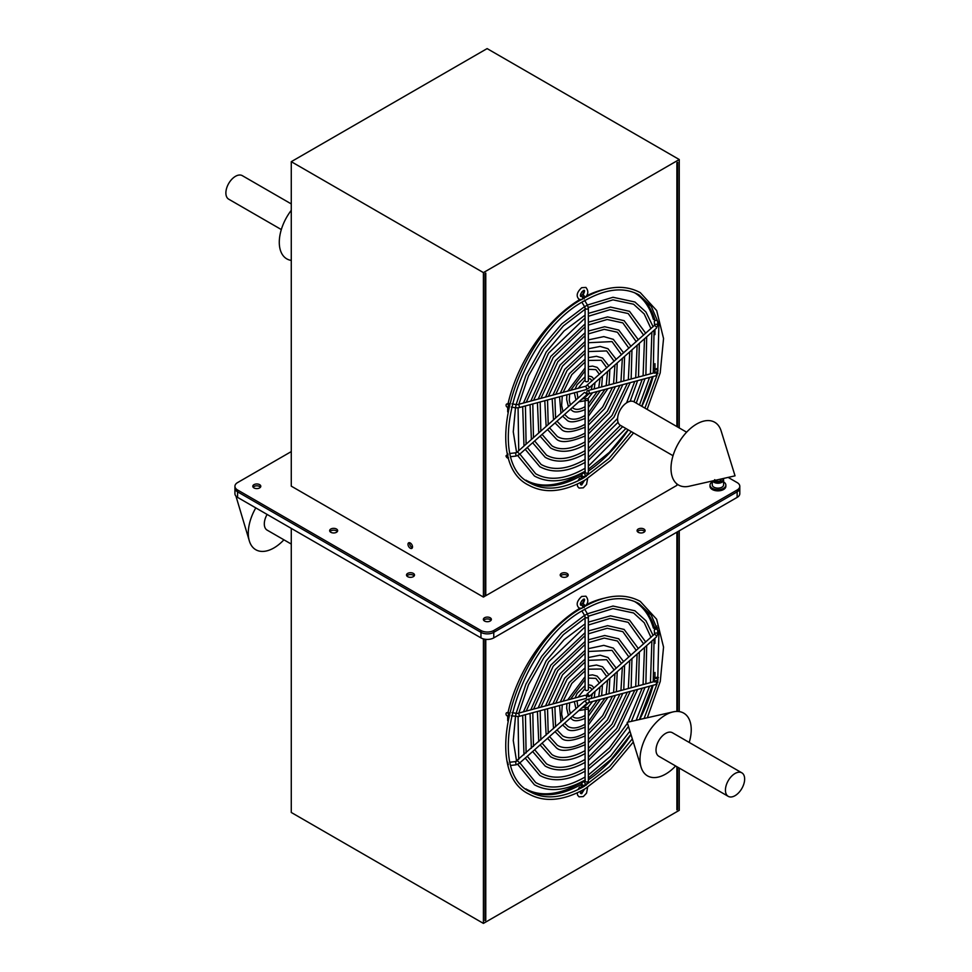 <?xml version="1.0" encoding="UTF-8"?>
<svg xmlns="http://www.w3.org/2000/svg" width="972" height="972" viewBox="0 0 972 972"><rect width="100%" height="100%" fill="white"/><g stroke="black" fill="none" stroke-linecap="round" stroke-linejoin="round"><path stroke-width="1.46" d="M413.343 573.395A3.997 2.308 0 0 0 408.981 572.897A3.997 2.308 0 0 0 406.503 575.035A3.997 2.308 0 0 0 407.681 576.663A3.997 2.308 0 0 0 412.043 577.161A3.997 2.308 0 0 0 414.509 575.035A3.997 2.308 0 0 0 413.343 573.395M413.343 575.242A3.997 2.308 0 0 0 406.843 575.959A3.997 2.308 0 0 1 413.343 575.242A3.997 2.308 0 0 1 414.181 575.959A3.997 2.308 0 0 0 413.343 575.242M490.192 617.767A3.997 2.308 0 0 0 485.83 617.269A3.997 2.308 0 0 0 483.363 619.407A3.997 2.308 0 0 0 484.53 621.035A3.997 2.308 0 0 0 488.892 621.533A3.997 2.308 0 0 0 491.37 619.407A3.997 2.308 0 0 0 490.192 617.767M490.192 619.614A3.997 2.308 0 0 0 483.692 620.33A3.997 2.308 0 0 1 490.192 619.614A3.997 2.308 0 0 1 491.03 620.33A3.997 2.308 0 0 0 490.192 619.614M259.633 484.651A3.997 2.308 0 0 0 255.272 484.153A3.997 2.308 0 0 0 252.793 486.292A3.997 2.308 0 0 0 253.971 487.92A3.997 2.308 0 0 0 258.333 488.418A3.997 2.308 0 0 0 260.8 486.292A3.997 2.308 0 0 0 259.633 484.651M259.633 486.498A3.997 2.308 0 0 0 253.133 487.215A3.997 2.308 0 0 1 259.633 486.498A3.997 2.308 0 0 1 260.472 487.215A3.997 2.308 0 0 0 259.633 486.498M567.053 573.395A3.997 2.308 0 0 0 562.691 572.897A3.997 2.308 0 0 0 560.212 575.035A3.997 2.308 0 0 0 561.391 576.663A3.997 2.308 0 0 0 565.753 577.161A3.997 2.308 0 0 0 568.219 575.035A3.997 2.308 0 0 0 567.053 573.395M567.053 575.242A3.997 2.308 0 0 0 560.552 575.959A3.997 2.308 0 0 1 567.053 575.242A3.997 2.308 0 0 1 567.891 575.959A3.997 2.308 0 0 0 567.053 575.242M643.901 529.023A3.997 2.308 0 0 0 639.54 528.525A3.997 2.308 0 0 0 637.073 530.663A3.997 2.308 0 0 0 638.24 532.292A3.997 2.308 0 0 0 642.601 532.79A3.997 2.308 0 0 0 645.08 530.663A3.997 2.308 0 0 0 643.901 529.023M643.901 530.87A3.997 2.308 0 0 0 637.401 531.587A3.997 2.308 0 0 1 643.901 530.87A3.997 2.308 0 0 1 644.74 531.587A3.997 2.308 0 0 0 643.901 530.87M336.482 529.023A3.997 2.308 0 0 0 332.12 528.525A3.997 2.308 0 0 0 329.654 530.663A3.997 2.308 0 0 0 330.82 532.292A3.997 2.308 0 0 0 335.182 532.79A3.997 2.308 0 0 0 337.661 530.663A3.997 2.308 0 0 0 336.482 529.023M336.482 530.87A3.997 2.308 0 0 0 329.982 531.587A3.997 2.308 0 0 1 336.482 530.87A3.997 2.308 0 0 1 337.32 531.587A3.997 2.308 0 0 0 336.482 530.87M291.272 451.591L237.581 482.586A9.052 5.224 0 0 0 234.932 486.292A9.052 5.224 0 0 0 237.581 489.985L480.958 630.5A9.052 5.224 0 0 0 493.764 630.5L737.141 489.985A9.052 5.224 0 0 0 739.801 486.292A9.052 5.224 0 0 0 737.141 482.586L728.149 477.398M739.801 486.292L739.801 488.138A9.052 5.224 180 0 1 737.141 491.832A9.052 5.224 0 0 0 739.801 488.138L739.801 493.679A9.052 5.224 180 0 1 737.141 497.385L737.141 489.985M493.764 630.5L493.764 632.347L737.141 491.832L493.764 632.347A9.052 5.224 180 0 1 480.958 632.347A9.052 5.224 0 0 0 493.764 632.347L493.764 637.887L737.141 497.385M237.581 489.985L237.581 491.832A9.052 5.224 180 0 1 234.932 488.138A9.052 5.224 0 0 0 237.581 491.832L480.958 632.347L480.958 630.5M407.985 544.296A3.208 1.847 -120 0 0 409.382 547.515A3.208 1.847 -120 0 0 411.861 548.378A3.208 1.847 -120 0 0 412.517 546.908A3.208 1.847 -120 0 0 411.12 543.676A3.208 1.847 -120 0 0 408.653 542.826A3.208 1.847 -120 0 0 407.985 544.296M409.662 542.728A3.208 1.847 -120 0 0 409.589 543.36A3.208 1.847 -120 0 0 412.444 547.54M580.454 484.506A3.402 1.956 120 0 0 583.637 480.848M580.466 295.84A3.402 1.956 120 0 0 583.735 291.369A3.402 1.956 120 0 0 583.552 290.409M580.843 293.641A3.402 1.956 120 0 0 581.876 291.843M485.004 595.265L485.781 595.715L485.781 273.083L485.004 273.533L485.004 596.152L483.412 597.075L291.272 486.146L291.272 161.68L483.412 272.61L679.258 159.53L679.258 427.935M291.272 161.68L487.118 48.6L679.258 159.53M676.889 484.481L677.654 484.481M677.654 427.012L677.654 162.3L676.889 162.749L676.889 426.562M485.781 595.715L676.889 485.368L676.889 483.91M581.608 478.503A3.402 1.956 120 0 0 580.928 478.917M634.692 292.815A108.329 62.548 -60 0 1 653.354 319.253L654.958 320.177A108.329 62.548 120 0 0 635.494 293.277A108.329 62.548 120 0 0 634.266 292.596M604.475 289.413A108.329 62.548 120 0 0 586.383 295.913M584.476 296.897A108.329 62.548 120 0 0 583.65 297.335M579.725 299.583A108.329 62.548 120 0 0 508.064 403.599M654.168 368.522L654.958 368.971L654.958 363.674M507.7 453.523L507.7 453.997A108.329 62.548 120 0 0 507.797 454.301M525.974 480.18A108.329 62.548 120 0 0 527.164 480.897A108.329 62.548 120 0 0 581.839 475.235M588.364 471.104A108.329 62.548 120 0 0 628.277 429.879M641.86 406.345A108.329 62.548 120 0 0 653.111 376.516M654.059 372.871A108.329 62.548 120 0 0 654.387 371.486M585.083 471.298A108.329 62.548 -60 0 1 526.374 480.423M507.7 407.086L507.7 411.897M654.958 334.623L654.958 329.484M483.412 597.075L483.412 272.61M580.466 604.596A3.402 1.956 120 0 0 583.735 600.125A3.402 1.956 120 0 0 583.552 599.165M581.608 787.259A3.402 1.956 120 0 0 580.928 787.684M679.258 768.074L679.258 810.32L483.412 923.4L483.412 638.896M291.272 528.379L291.272 812.471L483.412 923.4M676.889 766.701L676.889 809.846L677.654 809.397L676.889 808.959L677.654 809.397L677.654 767.139M485.004 639.248L485.004 920.63L485.781 920.18L485.781 639.345M485.004 919.743L485.781 920.18M676.889 711.431L676.889 532.17M580.454 793.261A3.402 1.956 120 0 0 583.637 789.604M580.843 602.397A3.402 1.956 120 0 0 581.876 600.599M634.692 601.583A108.329 62.548 -60 0 1 653.354 628.009L654.958 628.933A108.329 62.548 120 0 0 635.494 602.033A108.329 62.548 120 0 0 634.266 601.352M604.475 598.169A108.329 62.548 120 0 0 586.383 604.669M584.476 605.653A108.329 62.548 120 0 0 583.65 606.091M579.725 608.338A108.329 62.548 120 0 0 508.052 712.403M585.083 780.054A108.329 62.548 -60 0 1 526.374 789.191M654.168 677.277L654.958 677.739L654.958 672.442M507.7 762.279L507.7 762.753A108.329 62.548 120 0 0 508.307 764.721M525.974 788.936A108.329 62.548 120 0 0 527.164 789.653A108.329 62.548 120 0 0 580.928 784.526M588.364 779.86A108.329 62.548 120 0 0 630.974 734.54M639.661 719.487A108.329 62.548 120 0 0 653.111 685.272M654.059 681.627A108.329 62.548 120 0 0 654.387 680.242M654.958 643.379L654.958 638.24M507.7 715.842L507.7 720.653M677.654 711.443L677.654 531.72M679.258 530.797L679.258 711.589M689.209 742.438A36.231 20.922 120 0 0 673.061 711.905A36.231 20.922 120 0 0 665.626 714.93A36.231 20.922 120 0 0 641.107 767.248A36.231 20.922 120 0 0 665.626 774.089A36.231 20.922 120 0 0 675.625 765.972M741.83 772.825L672.417 732.742A13.584 7.849 120 0 0 665.626 733.41A13.584 7.849 120 0 0 656.744 745.39A13.584 7.849 120 0 0 658.834 756.277L728.247 796.36A13.584 7.849 120 0 0 735.039 795.679A13.584 7.849 120 0 0 743.92 783.711A13.584 7.849 120 0 0 741.83 772.825A13.584 7.849 120 0 0 735.039 773.493A13.584 7.849 120 0 0 726.169 785.461A13.584 7.849 120 0 0 728.247 796.36M267.118 514.431A13.584 7.849 120 0 0 267.118 530.117L291.272 544.065M255.794 507.894A36.231 20.922 120 0 0 249.391 541.1A36.231 20.922 120 0 0 273.91 547.941A36.231 20.922 120 0 0 283.909 539.812M291.272 260.411A36.231 20.922 -60 0 1 290.507 260.277A36.231 20.922 -60 0 1 291.272 210.317M281.321 229.562L228.687 199.175A13.584 7.849 -60 0 1 228.08 184.619A13.584 7.849 -60 0 1 240.886 175.118A13.584 7.849 -60 0 1 242.283 175.64L291.272 203.926M673.025 455.71L620.403 425.335A13.584 7.849 -60 0 1 619.978 410.415A13.584 7.849 -60 0 1 633.039 401.387A13.584 7.849 -60 0 1 633.987 401.8L642.164 379.457M712.209 421.168A36.231 20.922 -60 0 1 721.127 430.9L735.039 475.83L689.184 486.243A36.231 20.922 -60 0 1 681.02 486.109A36.231 20.922 -60 0 1 676.293 447.363A36.231 20.922 -60 0 1 712.209 421.168M723.047 478.552A5.662 3.268 180 0 1 723.593 479.949A5.662 3.268 180 0 1 718.478 483.206A5.662 3.268 180 0 1 712.537 480.946M712.269 481.006L712.269 484.87A5.662 3.268 0 0 0 718.478 488.126A5.662 3.268 0 0 0 723.593 484.87L723.593 479.949M713.339 480.763A5.091 2.94 0 0 0 718.417 482.416A5.091 2.94 0 0 0 722.791 478.613M715.04 480.375A3.268 1.883 0 0 0 718.247 481.359A3.268 1.883 0 0 0 721.09 479.002M714.675 479.67L716.571 481.201M723.593 481.905A7.922 4.581 180 0 1 724.456 482.513A7.922 4.581 180 0 1 725.853 485.101L725.853 486.292A7.922 4.581 180 0 1 720.276 490.653A7.922 4.581 180 0 1 711.395 488.88A7.922 4.581 180 0 1 710.01 486.292L710.01 485.101A7.922 4.581 180 0 1 712.269 481.905M725.853 485.101A7.922 4.581 180 0 1 720.276 489.475A7.922 4.581 180 0 1 711.395 487.701A7.922 4.581 180 0 1 710.01 485.101M493.764 637.887A9.052 5.224 180 0 1 480.958 637.887L480.958 632.347L237.581 491.832L237.581 497.385A9.052 5.224 180 0 1 234.932 493.679L234.932 486.292M237.581 497.385L480.958 637.887M583.65 295.281L585.423 297.225L583.65 295.281M585.569 381.474A1.64 0.948 0 0 0 587.355 381.68A1.64 0.948 0 0 0 588.364 380.805L588.364 308.148A1.64 0.948 0 0 1 587.89 308.829A1.64 0.948 0 0 1 585.569 308.829A1.64 0.948 0 0 1 585.083 308.148L585.083 380.805A1.64 0.948 0 0 0 585.569 381.474M577.915 480.933L579.555 478.285L581.268 479.22M584.123 476.474A1.64 0.948 180 0 1 584.136 476.559A1.64 0.948 180 0 1 583.115 477.434A1.64 0.948 180 0 1 581.329 477.228A1.64 0.948 180 0 1 580.855 476.559A1.64 0.948 180 0 1 581.985 475.66M587.89 398.933A1.64 0.948 180 0 1 588.364 399.601A1.64 0.948 180 0 1 587.355 400.476A1.64 0.948 180 0 1 585.569 400.27A1.64 0.948 180 0 1 585.083 399.601A1.64 0.948 180 0 1 586.104 398.727A1.64 0.948 180 0 1 587.89 398.933M583.99 476.535A1.64 1.337 -116.1 0 1 582.544 473.595M586.517 394.997A1.64 0.668 -131.6 0 0 586.347 393.891A1.64 0.668 -131.6 0 0 585.12 392.639A1.64 0.668 -131.6 0 0 584.33 392.542L517.007 452.235A1.64 0.668 -131.6 0 1 517.797 452.345A1.64 0.668 -131.6 0 1 519.255 454.143A1.64 0.668 -131.6 0 1 519.182 454.689L586.517 394.997M507.53 458.019A1.64 0.668 -131.6 0 0 508.32 458.128A1.64 0.668 -131.6 0 0 508.149 457.022A1.64 0.668 -131.6 0 0 506.934 455.771A1.64 0.668 -131.6 0 0 506.145 455.674A1.64 0.668 -131.6 0 0 506.315 456.767A1.64 0.668 -131.6 0 0 507.53 458.019M657.631 371.571A1.64 1.154 -105 0 0 656.355 368.667L654.29 371.292A1.64 1.482 172.6 0 1 655.979 369.603A1.64 1.482 172.6 0 1 657.546 370.879L657.85 373.175A1.64 1.482 172.6 0 0 654.812 372.665M587.732 393.721A1.64 1.154 -105 0 0 588.339 390.793A1.64 1.154 -105 0 0 587.732 393.721M508.733 406.806A1.64 1.154 75 0 1 508.101 406.806M654.314 321.55A1.64 1.154 -4.4 0 1 657.558 321.295M507.335 403.963A1.64 1.154 75 0 1 509.219 404.644M507.53 404.048A1.64 1.154 75 0 1 506.934 406.976A1.64 1.154 75 0 1 507.53 404.048M583.65 604.037L585.423 605.981L583.65 604.037M585.569 690.229A1.64 0.948 0 0 0 587.355 690.436A1.64 0.948 0 0 0 588.364 689.561L588.364 616.916A1.64 0.948 0 0 1 587.89 617.585A1.64 0.948 0 0 1 585.569 617.585A1.64 0.948 0 0 1 585.083 616.916L585.083 689.561A1.64 0.948 0 0 0 585.569 690.229M577.915 789.689L579.555 787.041L581.268 787.976M587.89 707.689A1.64 0.948 180 0 1 588.364 708.357A1.64 0.948 180 0 1 587.355 709.232A1.64 0.948 180 0 1 585.569 709.025A1.64 0.948 180 0 1 585.083 708.357A1.64 0.948 180 0 1 586.104 707.482A1.64 0.948 180 0 1 587.89 707.689M658.457 677.642A1.64 1.154 -105 0 0 657.327 677.168L656.355 677.435A1.64 1.154 -105 0 0 655.602 678.395M656.878 677.46A1.64 1.154 -105 0 0 656.55 678.456M657.631 680.303A1.64 1.154 -105 0 0 657.643 680.315A1.64 1.154 -105 0 0 656.355 677.435M657.825 682.38A1.64 1.482 172.6 0 0 657.85 681.931L657.546 679.635A1.64 1.482 172.6 0 0 654.314 679.61A1.64 1.482 172.6 0 0 654.29 680.06L654.484 681.518M656.525 628.945A1.64 0.668 48.4 0 1 655.687 627.013A1.64 0.668 48.4 0 1 656.477 627.11A1.64 0.668 48.4 0 1 657.522 628.094A1.64 0.668 48.4 0 1 657.011 627.511M655.687 627.013L656.659 626.15A1.64 0.668 48.4 0 1 656.817 626.077M654.314 630.306A1.64 1.154 -4.4 0 1 657.558 630.063M588.339 696.511A1.64 0.668 48.4 0 1 587.112 695.272A1.64 0.668 48.4 0 1 586.942 694.166A1.64 0.668 48.4 0 1 587.732 694.275A1.64 0.668 48.4 0 1 588.947 695.527A1.64 0.668 48.4 0 1 589.117 696.62A1.64 0.668 48.4 0 1 588.339 696.511M506.934 715.744A1.64 1.154 75 0 1 507.53 712.804A1.64 1.154 75 0 1 506.934 715.744M506.813 712.683L507.785 712.427A1.64 1.154 75 0 1 509.219 713.399M508.733 715.562A1.64 1.154 75 0 1 508.635 715.599L507.651 715.854M518.513 716.522A1.64 1.154 75 0 0 517.675 713.363L584.998 695.32A1.64 1.154 75 0 1 585.849 698.491L518.513 716.522L511.308 715.817M582.593 298.939A1.64 1.166 -104.4 0 0 580.879 296.533M585.083 308.148L584.622 306.727L587.416 305.026L588.364 308.148M582.289 477.495A1.64 1.166 75.6 0 1 582.507 476.329M584.233 476.414A1.64 1.166 75.6 0 1 584.634 477.325M586.809 475.15A1.64 1.337 -116.1 0 1 585.095 472.368M583.929 476.572L586.906 475.101L588.364 472.246A1.64 0.948 180 0 1 587.89 472.914A1.64 0.948 180 0 1 585.569 472.914A1.64 0.948 180 0 1 585.083 472.246L585.265 472.258M511.163 456.621L515.998 456.075L515.634 452.818L517.007 452.235M508.064 455.018A1.64 0.668 -131.6 0 0 507.906 454.908A1.64 0.668 -131.6 0 0 507.117 454.811L507.87 454.252M588.461 393.842L655.784 375.8A1.64 1.154 -105 0 0 654.934 372.628L654.606 373.236M657.825 373.625A1.64 1.482 172.6 0 0 657.85 373.175L655.784 375.8M517.675 404.595L516.108 404.583L515.537 407.815L518.513 407.766A1.64 1.154 75 0 0 517.675 404.595L585.909 386.163L654.581 325.268A1.64 1.154 -4.4 0 1 657.825 325.304M654.278 325.705A1.64 0.668 48.4 0 1 655.067 325.814A1.64 0.668 48.4 0 1 656.525 327.6A1.64 0.668 48.4 0 1 656.452 328.159L657.85 325.013L657.558 321.149M586.942 385.41A1.64 0.668 48.4 0 1 587.732 385.52A1.64 0.668 48.4 0 1 588.947 386.759A1.64 0.668 48.4 0 1 589.117 387.864L656.452 328.159M584.998 386.564A1.64 1.154 75 0 1 585.849 389.723L589.117 387.864M582.593 607.694A1.64 1.166 -104.4 0 0 580.879 605.289M581.961 611.096L584.622 615.483L587.416 613.782L588.364 616.916M584.123 785.23A1.64 0.948 180 0 1 584.136 785.315A1.64 0.948 180 0 1 583.65 785.984A1.64 0.948 180 0 1 581.329 785.984A1.64 0.948 180 0 1 580.855 785.315L582.07 787.612M583.99 785.291A1.64 1.337 -116.1 0 1 582.544 782.351M586.809 783.906A1.64 1.337 -116.1 0 1 585.095 781.124L582.313 782.46L580.855 785.315M583.929 785.327L586.906 783.857L588.364 781.002A1.64 0.948 180 0 1 587.89 781.67A1.64 0.948 180 0 1 585.569 781.67A1.64 0.948 180 0 1 585.083 781.002L585.265 781.014M584.233 785.169A1.64 1.166 75.6 0 1 584.634 786.093M511.163 765.389L515.998 764.83L515.634 761.574L584.33 701.298A1.64 0.668 -131.6 0 1 585.12 701.407A1.64 0.668 -131.6 0 1 586.347 702.647A1.64 0.668 -131.6 0 1 586.517 703.752L588.461 702.598A1.64 1.154 -105 0 0 587.61 699.427L584.33 701.298M515.998 764.83L519.182 763.457A1.64 0.668 -131.6 0 0 519.255 762.899A1.64 0.668 -131.6 0 0 517.797 761.1A1.64 0.668 -131.6 0 0 517.007 761.003M588.461 702.598L655.784 684.555A1.64 1.154 -105 0 0 654.934 681.396L654.606 681.992M655.784 684.555L657.85 681.931A1.64 1.482 172.6 0 0 654.812 681.421M586.942 694.166L654.581 634.023A1.64 1.154 -4.4 0 1 657.825 634.06M654.278 634.461A1.64 0.668 48.4 0 1 655.067 634.57A1.64 0.668 48.4 0 1 656.525 636.368A1.64 0.668 48.4 0 1 656.452 636.915L657.85 633.768L657.558 629.905M517.675 713.363L516.108 713.339L515.537 716.571M673.061 711.905L627.195 722.317L641.107 767.248M235.929 496.072L249.391 541.1M686.609 432.188L633.987 401.8M587.781 398.872L592.58 392.737M594.208 388.909L595.022 382.628M594.038 379.116L591.754 376.711L588.364 375.945M588.364 378.521L590.478 378.934L592.033 380.903M585.083 379.712L578.097 388.411M577.016 392.093L577.903 398.241M578.802 401.825L585.083 400.78M575.983 399.942L574.318 392.822M575.072 389.225L577.04 384.73L585.083 376.808M581.523 399.419L584.014 398.435L588.971 393.709M591.183 389.711L592.446 384.924M647.133 409.382L660.207 372.908L663.548 338.511L656.671 310.542L640.293 292.657C624.425 284.103 605.665 285.914 584.014 298.1C516.861 332.874 478.236 461.506 529.035 485.356C544.903 493.91 563.651 492.099 585.302 479.913L610.829 460.254L633.55 432.917M631.314 431.629L608.994 458.456L584.014 477.689C562.97 489.426 545.073 491.237 530.311 483.133C481.893 461.445 519.279 334.149 585.302 300.324C606.346 288.587 624.243 286.776 639.005 294.88L651.325 306.496L658.894 324.162L657.728 372.252M644.91 408.106L657.011 375.204M581.912 299.619L579.069 299.291C575.898 296.205 576.76 292.341 581.669 287.688L585.909 287.433C588.582 290.835 588.425 294.091 585.423 297.225M582.933 295.099C584.488 292.244 584.937 290.64 584.269 290.276L583.309 290.531C580.709 293.459 579.834 295.427 580.709 296.448L582.921 296.667L584.136 298.951M587.416 305.026L584.755 300.64M584.622 306.727L581.961 302.341M588.364 469.257L609.347 452.369L628.106 429.782M641.69 406.247L652.394 376.711M653.245 373.09L654.071 330.273M653.111 326.738L645.943 312L634.898 302L612.992 297.274L587.428 305.038M588.315 307.468L612.98 299.85L633.61 304.224L644.193 313.956L650.985 328.621M585.083 309.254L563.432 325.851L543.919 348.839L528.537 375.897L518.854 404.279M518.076 407.863L518.72 450.716M519.874 454.082L535.706 473.789C548.961 481.079 565.06 479.451 584.014 468.881L585.083 468.261M517.712 455.625L534.43 476.013C548.791 483.752 565.753 482.124 585.302 471.104M516.594 452.515L513.265 431.799L515.476 407.803M512.05 403.854L516.108 404.583L525.937 375.423L541.635 347.624L561.67 323.98L584.549 306.605M588.364 466.208L625.883 428.494M639.467 404.96L649.551 377.476M650.438 373.831L651.884 332.217M588.364 460.449L622.663 426.635M636.247 403.101L645.007 378.691M645.882 375.058L646.696 336.81M645.748 333.275L629.504 311.332L610.501 307.079L588.364 313.373M588.364 316.252L610.076 309.679L628.216 313.555L643.622 335.146M585.083 318.063L548.56 353.14L526.229 402.311M525.439 405.919L526.095 444.18M527.261 447.521L541.1 464.458C552.849 470.922 567.162 469.464 584.014 460.072L585.083 459.452M525.232 449.331L539.812 466.682C552.679 473.595 567.842 472.137 585.302 462.295M523.993 446.051L522.681 406.648M523.422 403.064L546.143 352.131L564.039 330.99L585.083 315.11M588.364 457.387L620.428 425.347M643.075 375.812L644.509 338.754M588.364 433.974L609.298 412.906L622.833 384.633M623.769 380.988L624.595 356.408M623.635 352.885L613.332 339.362L603.806 336.604L588.364 339.884M588.364 342.727L612.044 341.585L621.521 354.744M585.083 344.477L562.496 366.067L548.354 396.382M547.54 399.99L548.208 424.57M549.52 427.789L557.284 436.44C560.48 438.566 568.814 441.774 584.014 433.658L585.083 433.026M547.54 429.551L555.996 438.664C560.127 443.305 569.896 442.382 585.302 435.881M546.143 426.404L544.794 400.731M545.523 397.135L560.066 365.047L585.083 341.537M588.364 430.863L607.33 411.241L619.929 385.41M620.938 381.741L622.359 358.389M588.364 425.141L604.657 408.592L615.41 386.625M616.394 382.956L617.22 362.957M616.26 359.421L607.937 348.693L600.137 346.433L588.364 348.754M588.364 351.572L606.65 350.916L614.158 361.28M585.083 353.286L567.138 370.368L555.741 394.401M554.903 398.022L555.583 418.033M556.992 421.168L562.667 427.097C568.413 430.304 575.521 429.551 584.014 424.849L585.083 424.217M555.036 422.905L561.391 429.32C564.793 433.123 572.763 432.37 585.302 427.073M553.53 419.843L552.157 398.751M552.898 395.167L564.708 369.348L585.083 350.345M588.364 421.994L602.676 406.94L612.469 387.403M613.563 383.721L614.972 364.95M588.364 416.283L607.95 388.618M609.019 384.936L609.833 369.494M608.873 365.97L602.543 358.036L596.468 356.274L588.364 357.66M588.364 360.43L601.255 360.26L606.783 367.817M585.083 362.094L571.779 374.682L563.128 392.421M562.278 396.041L561.658 405.433L562.982 411.472M564.55 414.461L568.061 417.753C572.301 420.147 577.611 419.576 584.014 416.052L585.083 415.396M562.618 416.174L566.785 419.977C569.458 422.929 575.643 422.358 585.302 418.276M560.953 413.27L559.532 396.783M560.273 393.186L569.361 373.661L585.083 359.154M588.364 413.064L604.961 389.42M606.163 385.702L607.561 371.523M588.364 407.39L600.417 390.635M601.632 386.917L602.446 376.043M601.474 372.519L597.148 367.38L592.568 366.104L588.364 366.663M588.364 369.348L595.86 369.603L599.42 374.354M585.083 370.903L570.552 390.428M569.641 394.073L569.252 400.27L570.394 404.899M572.314 407.584L573.456 408.41C576.189 409.99 579.701 409.589 584.014 407.244L585.083 406.588M570.382 409.297L572.168 410.634C574.367 412.736 578.741 412.347 585.302 409.467M568.401 406.661L566.64 399.492L566.919 394.802M567.66 391.206L585.083 367.975M588.364 404.024L597.294 391.473M598.728 387.694L600.101 378.132M584.512 480.362L581.669 484.979L580.478 484.639L580.892 482.319M587.623 478.528L586.541 484.421L583.309 487.823L579.069 488.078L577.635 486.498L577.174 484.117M582.07 478.844L580.855 476.559M585.241 475.928L586.189 476.402M588.364 472.246L588.364 399.601M585.083 472.343L582.483 473.619M585.083 472.246L585.083 399.601M588.364 451.628L618.058 422.273M630.16 401.302L637.62 380.672M638.507 377.039L639.333 343.335M638.373 339.799L624.109 320.675L607.585 316.908L588.364 322.206M588.364 325.073L607.16 319.496L622.833 322.898L636.259 341.682M585.083 326.871L553.202 357.453L533.592 400.33M532.814 403.939L533.458 437.655M534.673 440.96L546.495 455.115C556.737 460.764 569.252 459.489 584.014 451.275L585.083 450.644M532.644 442.758L545.207 457.338C556.567 463.437 569.932 462.162 585.302 453.499M531.368 439.502L530.056 404.68M530.785 401.084L550.784 356.432L585.083 323.919M588.364 448.554L617.609 418.397M626.588 402.845L634.765 381.437M635.7 377.792L637.134 345.291M588.364 442.807L613.94 417.207L630.233 382.652M631.144 379.007L631.958 349.871M631.01 346.336L618.714 330.018L604.669 326.738L588.364 331.039M588.364 333.894L604.232 329.326L617.439 332.242L628.884 348.219M585.083 335.668L557.843 361.754L540.967 398.362M540.177 401.971L540.833 431.106M542.084 434.387L551.889 445.771C555.753 448.347 565.813 452.187 584.014 442.467L585.083 441.835M540.08 436.161L550.602 447.995C560.455 453.28 572.022 452.187 585.302 444.69M538.755 432.953L537.419 402.7M538.16 399.115L555.425 360.733L585.083 332.728M588.364 439.721L611.971 415.554L627.353 383.418M628.325 379.76L629.747 351.84M515.634 452.818L510.312 453.426M506.145 455.674L507.117 454.811M515.998 456.075L519.182 454.689M654.484 372.75L654.29 371.292M587.61 390.671L654.934 372.628M507.785 403.672L509.498 403.489M515.537 407.815L511.308 407.061M518.513 407.766L585.849 389.723M654.581 325.268L654.29 321.404M587.781 707.628L592.58 701.492M594.208 697.665L595.022 691.384M594.038 687.884L591.754 685.479L588.364 684.713M588.364 687.277L590.478 687.702L592.033 689.658M585.083 688.468L578.097 697.167M577.016 700.861L577.903 706.996M578.802 710.581L585.083 709.536M575.983 708.697L574.318 701.577M575.072 697.981L577.04 693.486L585.083 685.564M581.523 708.175L584.014 707.191L588.971 702.464M591.183 698.479L592.446 693.68M647.328 717.749L660.28 681.372L663.548 647.085L656.635 619.237L640.293 601.413C624.425 592.859 605.665 594.67 584.014 606.856C516.861 641.629 478.236 770.261 529.035 794.112C544.903 802.665 563.651 800.855 585.302 788.669L610.683 769.156L633.307 742.037M632.322 738.89L609.602 766.616L584.014 786.445C562.97 798.182 545.073 799.992 530.311 791.888C481.893 770.213 519.279 642.905 585.302 609.08C606.346 597.355 624.243 595.532 639.005 603.636L651.325 615.252L658.894 632.918L657.728 681.008M644.108 718.478L657.011 683.96M582.933 603.855C584.488 601 584.937 599.396 584.269 599.031L583.309 599.287C580.709 602.215 579.834 604.195 580.709 605.204L582.921 605.422L584.136 607.707M581.912 608.375L579.069 608.047C575.898 604.961 576.76 601.097 581.669 596.443L585.909 596.188C588.582 599.59 588.425 602.859 585.423 605.981M587.416 613.782L584.755 609.395M584.622 615.483L585.083 616.916M588.364 778.013L611.036 759.436L630.913 734.334M639.454 719.535L652.394 685.467M653.245 681.846L654.071 639.029M653.111 635.494L645.943 620.756L634.898 610.756L612.992 606.042L587.428 613.794M588.315 616.224L612.98 608.606L633.61 612.98L644.193 622.712L650.985 637.377M585.083 618.01L563.432 634.607L543.919 657.594L528.537 684.653L518.854 713.047M518.076 716.619L518.72 759.484M519.874 762.838L535.706 782.557C548.961 789.835 565.06 788.207 584.014 777.636L585.083 777.017M517.712 764.381L534.43 784.781C548.791 792.52 565.753 790.88 585.302 779.86M516.594 761.283L513.265 740.555L515.476 716.558M512.05 712.61L516.108 713.339L525.937 684.179L541.635 656.379L561.67 632.748L584.549 615.361M588.364 774.976L610.55 756.228L629.917 731.114M636.174 720.288L649.551 686.232M650.438 682.599L651.884 640.973M588.364 769.204L609.954 751.064L628.471 726.461M631.423 721.358L645.007 687.447M645.882 683.814L646.696 645.566M645.748 642.03L629.504 620.1L610.501 615.835L588.364 622.129M588.364 625.02L610.076 618.435L628.216 622.323L643.622 643.914M585.083 626.818L548.56 661.908L526.229 711.067M525.439 714.675L526.095 752.948M527.261 756.289L541.1 773.214C552.849 779.69 567.162 778.22 584.014 768.84L585.083 768.208M525.232 758.087L539.812 775.437C552.679 782.363 567.842 780.893 585.302 771.063M523.993 754.807L522.681 715.416M523.422 711.82L546.143 660.887L564.039 639.746L585.083 623.866M588.364 766.143L609.468 747.796L627.45 723.156M628.046 722.123L642.164 688.212M643.075 684.567L644.509 647.51M588.364 742.742L609.298 721.674L622.833 693.388M623.769 689.743L624.595 665.176M623.635 661.64L613.332 648.117L603.806 645.359L588.364 648.652M588.364 651.483L612.044 650.341L621.521 663.512M585.083 653.233L562.496 674.823L548.354 705.137M547.54 708.746L548.208 733.325M549.52 736.545L557.284 745.196C560.48 747.322 568.814 750.53 584.014 742.414L585.083 741.782M547.54 738.307L555.996 747.419C560.127 752.073 569.896 751.137 585.302 744.637M546.143 735.16L544.794 709.487M545.523 705.891L560.066 673.803L585.083 650.292M588.364 739.619L607.33 720.009L619.929 694.166M620.938 690.497L622.359 667.144M588.364 733.896L604.657 717.36L615.41 695.381M616.394 691.724L617.22 671.713M616.26 668.177L607.937 657.449L600.137 655.189L588.364 657.522M588.364 660.328L606.65 659.672L614.158 670.036M585.083 662.041L567.138 679.124L555.741 703.157M554.903 706.778L555.583 726.789M556.992 729.923L562.667 735.853C568.413 739.06 575.521 738.307 584.014 733.617L585.083 732.973M555.036 731.661L561.391 738.076C564.793 741.879 572.763 741.126 585.302 735.84M553.53 728.611L552.157 707.519M552.898 703.922L564.708 678.116L585.083 659.101M588.364 730.75L602.676 715.696L612.469 696.171M613.563 692.477L614.972 673.705M588.364 725.039L607.95 697.374M609.019 693.692L609.833 678.249M608.873 674.726L602.543 666.792L596.468 665.03L588.364 666.428M588.364 669.186L601.255 669.015L606.783 676.573M585.083 670.85L571.779 683.438L563.128 701.177M562.278 704.809L561.658 714.201L562.982 720.228M564.55 723.229L568.061 726.509C572.301 728.903 577.611 728.332 584.014 724.808L585.083 724.164M562.618 724.942L566.785 728.733C569.458 731.685 575.643 731.114 585.302 727.032M560.953 722.038L559.532 705.538M560.273 701.942L569.361 682.417L585.083 667.91M588.364 721.819L604.961 698.175M606.163 694.458L607.561 680.279M588.364 716.145L600.417 699.39M601.632 695.673L602.446 684.81M601.474 681.287L597.148 676.135L592.568 674.86L588.364 675.418M588.364 678.116L595.86 678.359L599.42 683.109M585.083 679.659L570.552 699.184M569.641 702.829L569.252 709.025L570.394 713.655M572.314 716.34L573.456 717.178C576.189 718.745 579.701 718.357 584.014 716L585.083 715.343M570.382 718.053L572.168 719.402C574.367 721.491 578.741 721.103 585.302 718.223M568.401 715.428L566.64 708.248L566.919 703.558M567.66 699.962L585.083 676.731M588.364 712.792L597.294 700.229M598.728 696.45L600.101 686.888M584.512 789.118L581.669 793.735L580.478 793.395L580.892 791.074M587.623 787.296L586.541 793.176L583.309 796.578L579.069 796.833L577.635 795.254L577.174 792.885M585.241 784.683L586.189 785.157M588.364 781.002L588.364 708.357M585.083 781.002L585.083 708.357M588.364 760.383L618.593 730.264L637.62 689.427M638.507 685.795L639.333 652.103M638.373 648.567L624.109 629.431L607.585 625.664L588.364 630.962M588.364 633.829L607.16 628.252L622.833 631.654L636.259 650.438M585.083 635.627L553.202 666.209L533.592 709.086M532.814 712.695L533.458 746.411M534.673 749.716L546.495 763.871C556.737 769.532 569.252 768.245 584.014 760.031L585.083 759.399M532.644 751.514L545.207 766.094C556.567 772.205 569.932 770.918 585.302 762.255M531.368 748.258L530.056 713.436M530.785 709.839L550.784 665.188L585.083 632.675M588.364 757.309L616.613 728.611L634.765 690.193M635.7 686.548L637.134 654.059M588.364 751.563L613.94 725.963L630.233 691.408M631.144 687.763L631.958 658.639M631.01 655.104L618.714 638.774L604.669 635.494L588.364 639.795M588.364 642.65L604.232 638.082L617.439 640.998L628.884 656.975M585.083 644.436L557.843 670.51L540.967 707.118M540.177 710.726L540.833 739.874M542.084 743.143L551.889 754.539C555.753 757.115 565.813 760.942 584.014 751.222L585.083 750.591M540.08 744.929L550.602 756.763C560.455 762.048 572.022 760.942 585.302 753.446M538.755 741.721L537.419 711.468M538.16 707.871L555.425 669.501L585.083 641.484M588.364 748.476L611.971 724.31L627.353 692.173M628.325 688.516L629.747 660.596M519.182 763.457L586.517 703.752M515.634 761.574L510.312 762.182M587.61 699.427L654.934 681.396M589.117 696.62L656.452 636.915M654.581 634.023L654.29 630.16"/></g></svg>
